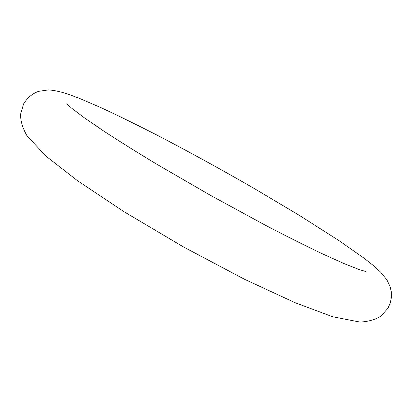 <?xml version="1.0" encoding="UTF-8"?>
<svg xmlns="http://www.w3.org/2000/svg" width="412" height="412" viewBox="0 0 412 412"><rect width="100%" height="100%" fill="white"/><g stroke="black" fill="none" stroke-linecap="round" stroke-linejoin="round"><path stroke-width="0.62" d="M365.434 271.431L359.13 269.536L343.855 263.505L321.865 253.581C303.948 244.986 284.965 235.453 264.916 224.983L210.141 195.144L156.359 163.976C137.356 152.507 119.774 141.512 103.603 130.99L84.259 117.744L71.549 108.109L66.749 103.788M253.576 188.114L299.323 215.358L338.973 240.608L364.558 258.571L373.36 265.529L380.616 272.131L386.889 279.836L390.076 286.484L391.282 291.742L391.4 297.376L390.272 303.021L387.898 308.315L381.177 315.87C376.099 319.413 369.085 321.484 360.139 322.091L332.654 316.751L295.1 302.702L244.347 279.192L183.242 246.819L123.724 211.531L77.487 180.698L46.082 156.22L27.038 135.878C22.583 128.019 20.44 120.783 20.6 114.175L23.608 103.886C27.439 97.721 32.435 93.545 38.604 91.346L48.446 89.909C53.421 90.171 59.755 91.51 67.455 93.915L79.722 98.483L101.079 107.697C118.306 115.705 137.098 124.924 157.451 135.347C189.046 151.812 221.09 169.404 253.576 188.114"/></g></svg>
